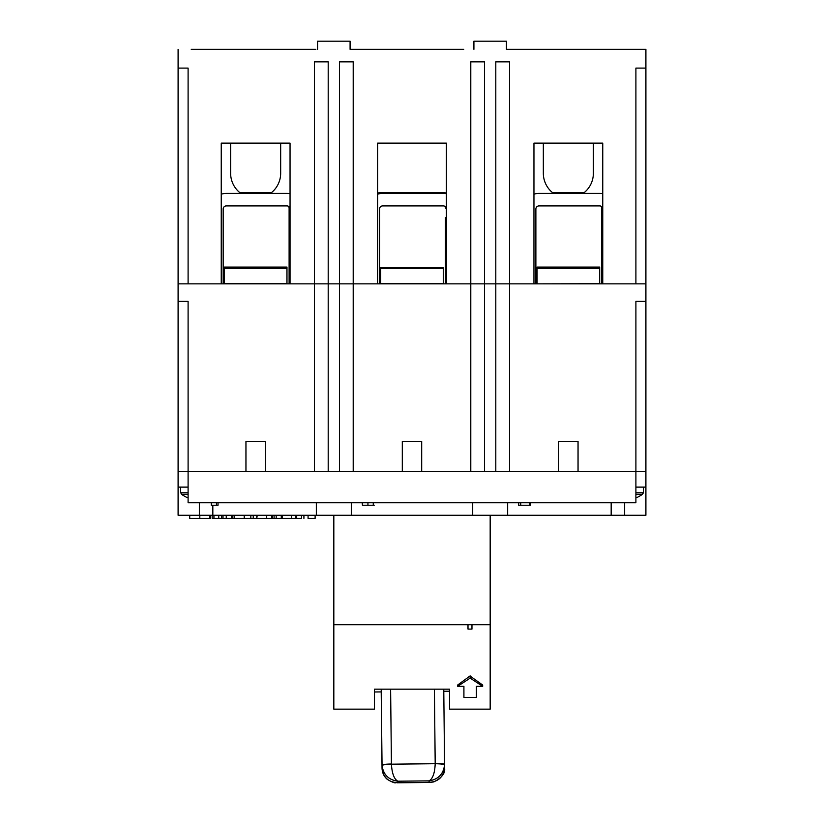 <?xml version="1.0" encoding="UTF-8"?>
<svg xmlns="http://www.w3.org/2000/svg" width="824" height="824" viewBox="0 0 824 824"><rect width="100%" height="100%" fill="white"/><g stroke="black" fill="none" stroke-linecap="round" stroke-linejoin="round"><path stroke-width="1.24" d="M578.046 441.468L558.662 441.468L578.046 441.468L578.046 471.483L645.903 471.483L645.903 487.118L635.901 487.118M558.662 441.468L558.662 471.483L509.562 471.483L509.562 283.858L645.903 283.858L645.903 301.368L635.901 301.368L645.903 301.368L645.903 471.483M635.901 301.368L635.901 502.753L188.099 502.753L188.099 301.368L178.097 301.368L188.099 301.368M495.801 471.483L495.801 283.858L484.553 283.858L484.553 471.483L495.801 471.483M421.692 441.468L421.692 471.483L470.792 471.483L470.792 283.858L353.208 283.858L353.208 471.483L402.308 471.483L402.308 441.468L421.692 441.468L402.308 441.468M339.447 471.483L339.447 283.858L328.199 283.858L328.199 471.483L339.447 471.483M265.338 441.468L265.338 471.483L314.438 471.483L314.438 283.858L178.097 283.858L178.097 471.483L245.954 471.483L245.954 441.468L265.338 441.468L245.954 441.468M496.12 283.858L509.562 283.858L509.562 61.841L495.801 61.841L495.801 283.858L484.553 283.858L484.553 61.841L470.792 61.841L470.792 283.858L484.234 283.858M339.766 283.858L353.208 283.858L353.208 61.841L339.447 61.841L339.447 283.858L328.199 283.858L328.199 61.841L314.438 61.841L314.438 283.858L327.88 283.858M315.839 49.327L191.23 49.327M317.559 49.327L317.559 41.2L350.087 41.2L350.087 49.327L376.98 49.327L351.807 49.327M463.737 49.327L350.087 49.327M473.913 49.327L473.913 41.2L506.441 41.2L506.441 49.327L533.334 49.327L516.617 49.327M446.402 143.139L377.598 143.139L446.402 143.139L446.402 283.858L484.553 283.858M377.598 143.139L377.598 283.858L353.208 283.858M290.048 143.139L221.244 143.139L290.048 143.139L290.048 283.858L328.199 283.858M221.244 143.139L221.244 283.858L188.099 283.858L188.099 68.093L178.097 68.093L188.099 68.093M645.903 283.858L645.903 68.093L635.901 68.093L645.903 68.093L645.903 49.327L506.441 49.327M634.027 49.327L645.903 49.327M178.097 49.327L178.097 283.858M635.901 68.093L635.901 283.858L602.756 283.858L602.756 143.139L533.952 143.139L533.952 283.858L509.562 283.858M602.756 143.139L533.952 143.139M599.625 268.449L537.083 268.449L537.083 267.604L599.625 267.604L599.625 283.858M599.625 267.604L537.083 267.604M593.373 143.139L593.373 173.267A25.019 25.019 0 0 1 583.207 193.393M553.501 193.393A25.019 25.019 0 0 1 543.335 173.267L543.335 143.139M599.687 283.858L599.687 267.079L537.021 267.079L537.021 283.858M537.083 283.858L599.625 283.703M537.083 268.449L537.083 283.703M533.952 194.237A15.635 15.635 0 0 1 539.009 193.393L599.676 193.393A15.635 15.635 0 0 1 602.756 193.702M535.878 283.858L535.878 209.028A3.131 3.131 0 0 1 539.009 205.907L599.676 205.907A3.131 3.131 0 0 1 602.756 208.493M552.42 192.548L584.288 192.548M601.17 206.288A3.131 3.131 0 0 1 601.808 208.184L601.808 283.858M445.465 217.567L445.465 283.858L445.465 217.567C445.465 229.618 445.465 229.618 445.465 217.567L446.402 217.567M446.402 193.084A15.635 15.635 0 0 0 442.334 192.548L381.667 192.548A15.635 15.635 0 0 0 377.598 193.084M445.465 208.184A3.131 3.131 0 0 0 444.816 206.288A3.131 3.131 0 0 1 445.465 208.184M239.712 192.548L271.58 192.548M288.462 206.288A3.131 3.131 0 0 1 289.111 208.184L289.111 283.858M379.524 283.858L379.524 209.028A3.131 3.131 0 0 1 382.655 205.907L443.322 205.907A3.131 3.131 0 0 1 446.402 208.493M377.598 194.237A15.635 15.635 0 0 1 382.655 193.393L443.322 193.393A15.635 15.635 0 0 1 446.402 193.702M221.244 194.237A15.635 15.635 0 0 1 226.301 193.393L286.968 193.393A15.635 15.635 0 0 1 290.048 193.702M223.17 283.858L223.17 209.028A3.131 3.131 0 0 1 226.301 205.907L286.968 205.907A3.131 3.131 0 0 1 290.048 208.493M380.729 283.703L443.271 283.703L443.271 268.449L380.729 268.449L380.729 283.858M224.375 283.703L286.917 283.703L286.917 268.449L224.375 268.449L224.375 283.858M280.665 143.139L280.665 173.267A25.019 25.019 0 0 1 270.499 193.393M240.793 193.393A25.019 25.019 0 0 1 230.627 173.267L230.627 143.139M286.979 283.858L286.979 267.079L224.313 267.079L224.313 283.858M380.729 268.449L380.729 267.604L443.271 267.604L443.271 268.449M443.271 267.604L380.729 267.604M224.375 268.449L224.375 267.604L286.917 267.604L286.917 268.449M286.917 267.604L224.375 267.604M390.617 689.173L391.421 764.178L435.196 763.714A9.383 0.948 0.9 0 1 444.569 764.806C443.497 774.014 438.337 779.37 429.108 780.864L397.838 781.204L397.838 782.666C388.588 782.306 383.315 777.588 382.048 768.524A9.383 1.432 177.9 0 0 382.048 768.534C382.336 773.067 384.128 776.702 387.404 779.452C397.353 785.087 394.943 781.822 397.044 782.8L429.108 782.337C438.337 781.78 443.497 776.95 444.569 767.855L444.569 767.453M444.569 764.806L443.765 689.173L444.569 764.394A9.383 0.948 179.4 0 0 435.196 763.549L435.196 763.714C434.825 773.005 432.796 778.721 429.108 780.864L429.108 782.337L429.963 782.45M429.891 782.45L433.836 781.894C441.942 777.712 445.516 773.036 444.569 767.865L444.569 767.865A9.383 1.432 -179.1 0 0 444.569 767.855L444.569 764.394M391.421 764.178C391.987 773.458 394.13 779.133 397.838 781.204C388.588 779.906 383.315 774.653 382.048 765.465A9.383 0.948 177.9 0 1 391.421 764.178M391.421 764.013A9.383 0.948 179.4 0 0 382.037 765.063L381.213 689.173L382.048 765.465M180.6 487.118L180.6 492.752L188.099 492.752M188.099 494.246L181.517 494.246L180.765 492.752M181.517 494.246A29.911 29.911 0 0 0 188.099 497.954M635.901 497.954A29.911 29.911 0 0 0 642.483 494.246L643.4 492.752L643.4 487.118M635.901 492.752L643.235 492.752L642.483 494.246L635.901 494.246M507.656 502.753L507.656 515.268L611.171 515.268L611.171 502.753M351.302 502.753L351.302 515.268L507.656 515.268M472.698 515.268L472.698 502.753M212.829 505.256L212.829 515.268L351.302 515.268M316.344 515.268L316.344 502.753M189.726 515.268L189.726 518.389L210.573 518.389L210.573 515.268M209.615 518.389L209.615 515.268M281.293 515.268L281.293 518.389L271.796 518.389L282.261 518.389L282.261 515.268M282.261 518.389L291.469 518.389L291.469 515.268L291.469 518.389L301.502 518.389L301.502 515.268M301.234 518.389L296.692 518.389L296.692 515.268M281.942 518.389L281.942 515.268M296.692 518.389L295.734 518.389L295.734 515.268M295.734 518.389L291.511 518.389M272.559 518.389L272.559 515.268M276.195 518.389L276.195 515.268M274.083 518.389L274.083 515.268M256.758 515.268L256.758 518.389L257.243 515.268M257.243 518.389L266.698 518.389L266.698 515.268M266.698 518.389L271.796 518.389L271.796 515.268M471.967 629.093L471.967 624.716L471.967 629.093L468.001 629.093L471.967 629.093M468.001 629.093L468.001 624.716L468.001 629.093M333.823 515.268L333.823 624.716L490.177 624.716L490.177 515.268M490.177 624.716L490.177 709.145L449.523 709.145L449.523 689.173L374.477 689.173L374.477 709.145L333.823 709.145L333.823 624.716M482.668 686.33L482.668 685.022L469.999 675.989L457.66 685.022L457.66 686.33L463.912 686.33L463.912 697.382L476.416 697.382L476.416 686.33L482.668 686.33L470.164 678.121L457.66 686.33M469.999 675.989L470.164 678.121L470.329 675.989M476.416 695.116L476.416 686.33M463.912 686.33L463.912 695.116M188.099 487.118L178.097 487.118L178.097 515.268L212.829 515.268M635.901 471.483L188.099 471.483M611.171 515.268L645.903 515.268L645.903 487.118M211.294 502.753L211.294 505.256L218.02 505.256L218.02 502.753M216.475 505.256L216.475 502.753M362.447 502.753L362.447 505.256L362.21 502.753M362.447 505.256L367.937 505.256L367.937 502.753M367.937 505.256L373.272 505.256L373.272 502.753M374.23 505.256L373.272 505.256L374.23 505.256M518.564 502.753L518.564 505.256L518.801 502.753M518.801 505.256L520.727 505.256L520.727 502.753M520.727 505.256L529.626 505.256L529.626 502.753M529.626 505.256L530.584 505.256L530.584 502.753M178.097 471.483L178.097 487.118M212.18 515.268L212.18 518.389L213.941 518.389L213.941 515.268M213.941 518.389L218.751 518.389L218.751 515.268M218.751 518.389L223.005 518.389L218.751 518.389L223.005 518.389L223.005 515.268M223.005 518.389L226.25 518.389L226.25 515.268M226.25 518.389L231.472 518.389L231.472 515.268L231.503 518.389L232.224 518.389L232.224 515.268L232.224 518.389L231.503 518.389M232.543 518.389L234.15 518.389L232.224 518.389L232.543 515.268M234.15 515.268L234.15 518.389L244.501 518.389L244.501 515.268M253.236 515.268L253.236 518.389L244.203 518.389L255.636 518.389L250.826 518.389L250.826 515.268M244.203 518.389L244.203 515.268M221.635 518.389L221.635 515.268M253.236 518.389L252.422 518.389M303.912 518.389L303.912 515.268M315.118 515.268L315.118 518.389L308.073 518.389L308.073 515.268M435.196 763.549L434.392 689.173M199.81 518.389L199.81 515.268M199.357 502.753L199.357 515.268M624.644 502.753L624.644 515.268M429.901 782.45L397.044 782.8M381.203 691.594L382.037 768.123M374.477 691.985L381.213 691.913M443.786 691.254L449.523 691.192"/></g></svg>
